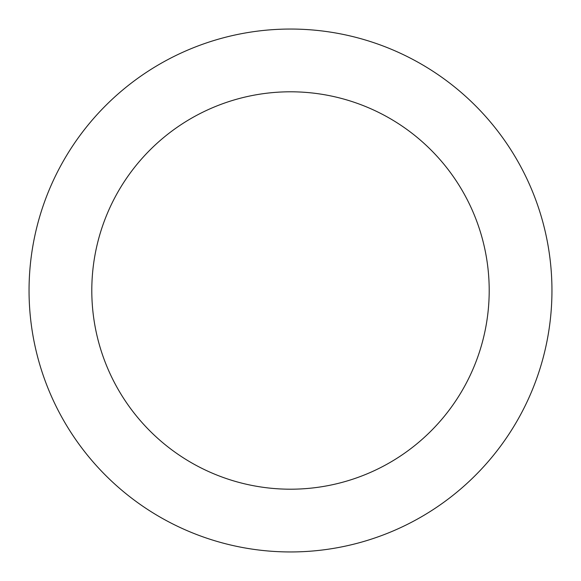 <?xml version="1.0" encoding="UTF-8"?>
<svg xmlns="http://www.w3.org/2000/svg" width="581" height="581" viewBox="0 0 581 581"><rect width="100%" height="100%" fill="white"/><g stroke="black" fill="none" stroke-linecap="round" stroke-linejoin="round"><path stroke-width="0.87" d="M489.202 290.5A198.702 198.702 0 0 0 290.5 91.798A198.702 198.702 0 0 0 91.798 290.5A198.702 198.702 0 0 0 290.5 489.202A198.702 198.702 0 0 0 489.202 290.5M29.05 290.5A261.45 261.45 0 0 1 290.5 29.05A261.45 261.45 0 0 1 551.95 290.5A261.45 261.45 0 0 1 290.5 551.95A261.45 261.45 0 0 1 29.05 290.5"/></g></svg>
